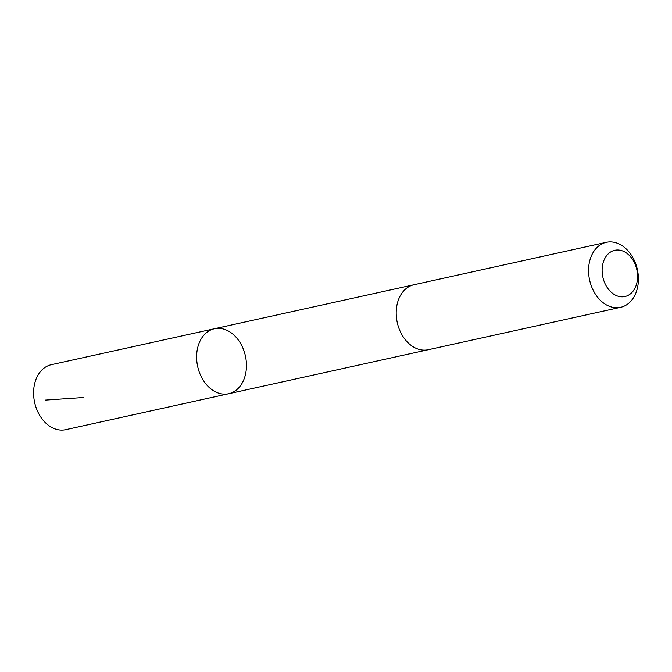 <?xml version="1.0" encoding="UTF-8"?>
<svg xmlns="http://www.w3.org/2000/svg" width="672" height="672" viewBox="0 0 672 672"><rect width="100%" height="100%" fill="white"/><g stroke="black" fill="none" stroke-linecap="round" stroke-linejoin="round"><path stroke-width="1.01" d="M216.073 392.129A33.264 24.444 -102.4 0 1 196.627 358.1A33.264 24.444 -102.4 0 1 214.368 328.751A33.264 24.444 -102.4 0 1 245.406 355.975A33.264 24.444 -102.4 0 1 228.698 393.725A33.264 24.444 -102.4 0 1 216.073 392.129A33.264 24.444 -102.4 0 1 196.627 358.1A33.264 24.444 -102.4 0 1 214.368 328.751L51.349 364.694A33.272 24.452 77.6 0 0 33.6 394.044A33.272 24.452 77.6 0 0 53.046 428.081A33.272 24.452 77.6 0 0 65.68 429.677L228.698 393.725A33.264 24.444 -102.4 0 1 216.073 392.129M606.32 242.323L413.96 284.743A33.272 24.452 77.6 0 0 397.244 322.493A33.272 24.452 77.6 0 0 428.291 349.717L620.651 307.306A33.272 24.452 77.6 0 0 638.4 277.956A33.272 24.452 77.6 0 0 618.954 243.919A33.272 24.452 77.6 0 0 606.32 242.323A33.272 24.452 77.6 0 0 589.613 280.081A33.272 24.452 77.6 0 0 620.651 307.306M623.734 251.437A23.663 17.388 77.6 0 0 602.918 277.41A23.663 17.388 77.6 0 0 632.89 291.388A23.663 17.388 77.6 0 0 623.734 251.437M83.261 397.53L45.276 400.1M413.49 284.852L214.368 328.751M427.812 349.818L228.698 393.725"/></g></svg>
